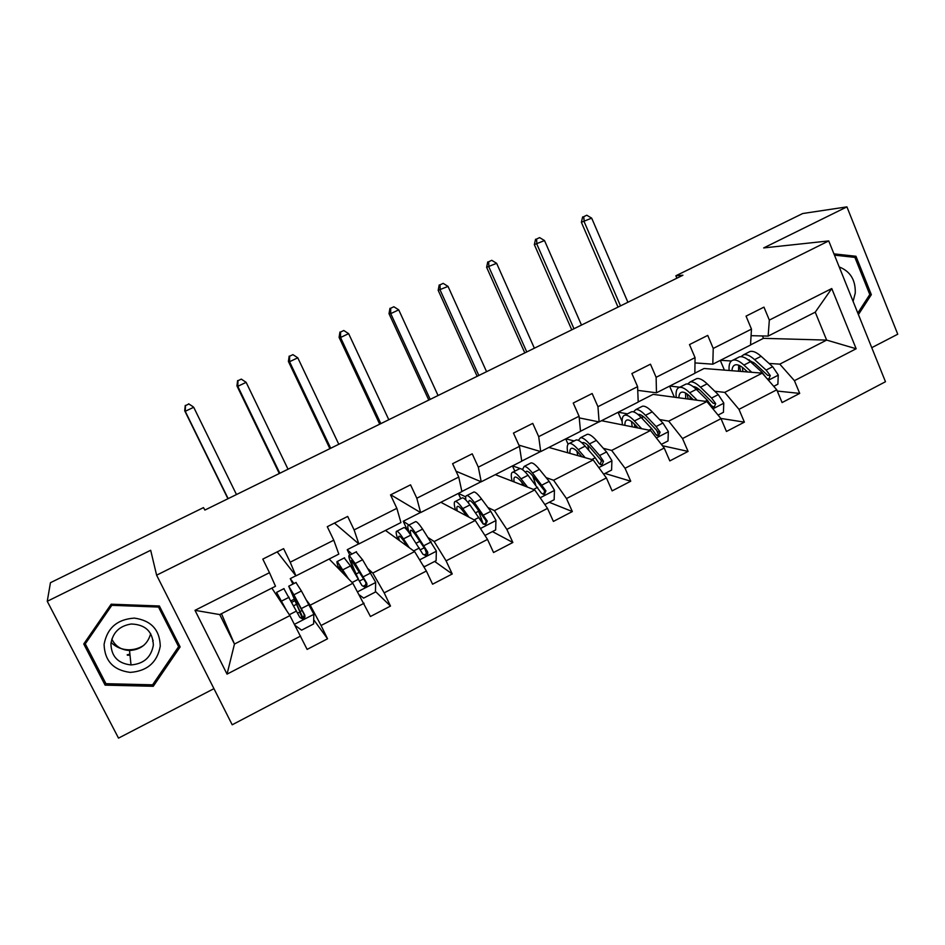 <?xml version="1.0" encoding="UTF-8"?>
<svg xmlns="http://www.w3.org/2000/svg" width="945" height="945" viewBox="0 0 945 945"><rect width="100%" height="100%" fill="white"/><g stroke="black" fill="none" stroke-linecap="round" stroke-linejoin="round"><path stroke-width="1.42" d="M127.221 654.708L129.973 654.708M871.751 347.677L897.75 334.211L846.921 206.872L802.707 213.523L675.864 275.775L676.892 278.196M232.198 724.791L885.477 381.733L828.73 240.928L156.61 575.174L232.198 724.791M156.61 575.174L150.68 550.273L47.25 601.292L118.515 738.128L213.948 688.657M47.25 601.292L50.451 582.699L203.482 507.607L204.888 510.064L682.916 275.231L675.864 275.775M720.48 360.293L731.371 361.002M751.051 362.278L753.708 362.443M769.053 363.447L779.79 364.132L826.639 340.094L856.158 348.752L794.426 380.67L799.706 393.404L777.286 391.065M750.519 344.913L763.466 338.334L826.639 340.094L815.24 312.169L768.143 336.089L751.074 335.676M779.79 364.132L794.426 380.67M714.786 391.242L724.744 392.388L762.249 373.133L776.766 389.812L782.082 402.558L799.706 393.404M776.766 389.812L738.978 409.35L744.388 422.143L720.822 418.434M659.563 419.533L668.717 421.151L706.895 401.554L721 418.647L726.457 431.475L744.388 422.143M721 418.647L682.526 438.551L688.078 451.415L662.421 445.721M603.359 448.332L611.675 450.434L650.55 430.471L664.217 448.013L669.816 460.912L688.078 451.415M664.217 448.013L625.047 468.283L630.74 481.218L605.024 473.457M546.139 477.638L553.593 480.249L593.177 459.931L606.395 477.922L612.136 490.88L630.74 481.218M606.395 477.922L566.492 498.558L572.339 511.564L549.234 502.279M487.892 507.489L494.424 510.619L534.74 489.923L547.498 508.386L553.392 521.416L572.339 511.564M547.498 508.386L506.851 529.413L512.851 542.489L492.451 531.598M428.558 537.87L434.168 541.544L475.24 520.471L487.502 539.418L493.55 552.518L512.851 542.489M487.502 539.418L446.087 560.834L452.242 573.981L434.653 561.436M368.137 568.831L372.767 573.06L414.619 551.585L426.372 571.028L432.574 584.199L452.242 573.981M426.372 571.028L384.178 592.858L390.486 606.076L375.448 591.476M306.593 600.358L310.208 605.178L352.851 583.289L370.44 616.494L390.486 606.076M364.085 603.253L321.064 625.495L327.549 638.785L313.716 619.755M221.473 613.695L234.466 644.053L289.902 615.597L307.125 649.404L327.549 638.785M300.581 636.091L227.048 674.128L194.989 610.328L269.467 572.682L262.804 559.109L283.606 548.655L290.209 562.204L333.774 540.197L327.277 526.696L347.689 516.431L354.115 529.909L396.853 508.315L390.533 494.896L410.543 484.832L416.816 498.228L458.738 477.048L452.584 463.7L472.216 453.824L478.324 467.149L519.466 446.359L513.466 433.082L532.744 423.384L538.697 436.637L579.072 416.237L573.237 403.031L592.149 393.522L597.949 406.693L637.591 386.659L631.898 373.535L650.467 364.191L656.125 377.303L695.047 357.635L689.496 344.571L707.734 335.404L713.239 348.433L751.464 329.12L746.054 316.138L763.962 307.125L769.336 320.095L831.765 288.544L856.158 348.752M751.464 329.12L750.519 345.043L712.802 364.191L694.988 362.915M712.802 364.191L713.239 348.433M694.858 373.169L704.096 368.491L762.249 373.133M669.769 386.044L679.821 387.214M696.004 389.08L699.182 389.446M724.744 392.388L738.978 409.35M695.047 357.635L694.858 373.31L656.468 392.801L637.745 390.368M656.468 392.801L656.125 377.303M638.194 401.944L653.137 394.36L706.895 401.554M618.231 412.221L627.456 413.851M642.305 416.485L643.521 416.698M668.717 421.151L682.526 438.551M637.591 386.659L638.206 402.074L599.118 421.931L579.238 417.891M599.118 421.931L597.949 406.693M601.528 420.702L650.55 430.471M580.502 431.251L598.929 421.883M565.831 438.823L574.206 440.949M611.675 450.434L625.047 468.283M579.072 416.237L580.513 431.369L540.705 451.592L518.923 445.142M540.705 451.592L538.697 436.637M548.856 447.446L593.177 459.931M521.735 461.089L540.54 451.545M512.568 465.873L520.577 468.685M521.274 468.921L522.479 469.346M553.593 480.249L566.492 498.558M519.466 446.359L521.758 461.207L481.218 481.796L456.057 471.224M481.218 481.796L478.324 467.149M495.31 474.638L534.74 489.923M461.881 491.483L481.064 481.737M458.408 493.384L465.755 496.893M494.424 510.619L506.851 529.413M458.738 477.048L461.904 491.601L420.608 512.58L390.746 494.79M420.608 512.58L416.816 498.228M440.854 502.291L475.24 520.471M407.779 530.972L403.22 521.274L420.478 512.497M403.22 521.274L408.961 525.03M434.168 541.544L446.087 560.834M396.853 508.315L400.94 522.561L358.852 543.93L334.459 523.093M358.852 543.93L354.115 529.909M385.477 530.417L414.619 551.585M349.815 555.117L347.217 549.707L358.757 543.847M347.217 549.707L351.953 554.03M372.767 573.06L384.178 592.858M333.774 540.197L338.818 554.113L295.927 575.883L277.192 551.88M295.927 575.883L290.209 562.204M329.155 559.015L352.851 583.289M292.915 584.069L290.257 578.635L295.856 575.788M290.257 578.635L293.954 583.549M310.208 605.178L321.064 625.495M269.467 572.682L275.503 586.254L219.736 614.581L234.466 644.053L227.048 674.128M194.989 610.328L219.736 614.581M846.921 206.872L763.678 247.921L828.73 240.928M763.466 338.334L762.473 335.959M271.865 588.109L289.902 615.597M291.048 600.819L294.06 599.284M352.579 569.362L353.324 568.984M460.747 498.676L458.325 493.42M514.836 471.153L512.462 465.932M568.075 444.197L565.712 438.893M622.129 421.541L618.077 412.292M674.364 397.207L669.603 386.127M724.402 370.109L720.291 360.388M768.143 336.089L769.336 320.095M831.765 288.544L815.24 312.169M159.386 605.993L111.167 604.198L83.751 643.97L105.108 685.137L153.267 686.283L180.129 646.912L159.386 605.993M858.414 314.59L871.337 294.663L855.969 256.272L833.939 253.862M84.944 642.234L85.31 642.931M178.109 644.703L178.629 643.947M152.96 684.286L153.267 686.283M105.025 681.912L105.108 685.137M849.661 256.804L855.969 256.272M869.683 294.71L871.337 294.663M302.353 617.676L300.203 617.463M297.533 612.856L299.671 612.395L300.746 613.907L288.721 586.207L293.883 594.807L301.408 590.968L295.95 582.533M294.97 625.306L301.609 630.15L313.622 623.936L313.823 614.096L301.408 590.968M286.618 610.588L276.578 592.385L279.555 599.827M285.307 608.592L279.07 597.429L280.441 601.185M298.313 603.571L296.718 604.387L291.214 591.239L303.829 613.742C304.597 615.786 303.9 617.144 301.762 617.794L302.554 618.951C304.644 618.361 305.365 617.05 304.715 614.982L293.883 594.807M296.718 604.387L302.813 617.475M283.866 588.676L299.896 617.463L302.554 618.951M236.474 494.542L193.701 407.271L185.232 411.299L184.688 410.744L227.922 498.747M228.147 498.641L185.232 411.299L185.48 405.606L188.87 403.999L185.48 405.606M188.646 403.798L193.111 406.74L188.87 403.999M185.267 405.405L184.688 410.744M359.419 594.972L363.636 598.114L375.437 592.019L375.661 582.25L362.561 559.747L356.076 551.939M348.54 578.872L337.27 561.507C336.42 561.306 337.082 563.917 339.255 569.362M346.815 577.111L339.728 566.504L340.436 570.567M344.216 557.975L350.5 565.901L361.97 585.534L364.699 586.999C366.684 586.384 367.357 585.085 366.695 583.1L355.178 563.515L349.189 555.436C347.984 555.554 349.78 561.011 354.576 571.808L356.123 575.245M359.655 572.15L356.1 573.981C352.131 565.039 350.642 560.527 351.646 560.432L365.573 582.002C366.353 583.963 365.715 585.286 363.671 585.983L364.699 586.999M356.1 573.981L358.273 578.824M288.024 469.216L246.149 382.347L237.797 386.316L236.947 385.914L279.295 473.504M279.826 473.244L237.797 386.316L237.975 380.705L241.306 379.122L237.975 380.705M237.62 380.563L236.947 385.914M246.149 382.347L241.306 379.122M424.529 566.669L423.077 565.582L424.529 566.669L436.106 560.692L436.354 551.006L422.604 529.094C419.296 524.262 417.005 521.758 415.741 521.581L415.127 521.888M425.026 549.01L426.419 553.085M409.315 547.734L403.48 538.863C400.243 533.972 398.034 531.421 396.865 531.184C395.66 531.161 396.002 533.913 397.904 539.441M407.2 546.198L404.814 542.56C402.109 538.473 400.267 536.335 399.286 536.146C398.483 536.087 398.506 537.54 399.345 540.493M403.468 527.818L404.047 527.523C405.263 527.747 407.496 530.275 410.756 535.142L422.899 554.183L425.675 555.636C427.577 554.998 428.191 553.723 427.542 551.797L415.351 532.803C412.067 527.948 409.811 525.42 408.571 525.219C407.354 525.231 407.567 527.783 409.22 532.897M411.37 536.063C410.154 532.13 410.024 530.169 410.992 530.18C412.032 530.346 413.91 532.46 416.651 536.512L426.171 550.84C426.963 552.731 426.384 554.03 424.435 554.75L425.675 555.636M338.794 444.28L297.781 357.812L289.56 361.711L288.402 361.462L329.876 448.662M330.715 448.249L289.56 361.711L289.642 356.194L292.938 354.635L289.642 356.194M289.182 356.1L288.402 361.462M297.781 357.812L292.938 354.635M143.758 645.364C139.033 648.412 133.871 649.888 128.284 649.794C121.48 649.51 115.751 647.041 111.085 642.387M104.08 644.407C104.694 660.898 113.424 670.229 130.256 672.391C147.278 671.092 157.283 662.339 160.272 646.12C159.764 629.783 151.129 620.452 134.367 618.113C117.239 619.258 107.151 628.023 104.08 644.407M110.919 643.793C111.333 656.456 118.03 663.508 131.012 664.937C143.77 663.886 151.224 657.283 153.362 645.092C152.736 631.532 145.365 624.503 131.249 624.007C119.531 625.874 112.75 632.465 110.919 643.793M111.829 639.151C115.373 646.262 121.279 650.042 129.536 650.491C140.746 649.77 147.786 644.147 150.668 633.634M158.878 605.969L177.707 643.12L178.605 646.687L152.594 684.818L105.958 683.696L85.274 643.84L111.829 605.32L158.512 607.056L178.605 646.687M158.276 605.958L158.512 607.056M85.345 641.655L85.274 643.84M111.758 604.221L111.829 605.32M130.02 655.204L127.327 655.204M853.099 301.384L855.26 293.056C855.65 280.027 850.299 271.321 839.207 266.939M834.459 255.138L854.894 257.383L869.79 294.545L857.8 313.043M848.256 289.371L843.554 277.724M484.95 535.472L495.664 529.932L495.936 520.317L490.774 511.363L481.56 498.995C478.052 494.329 475.512 491.991 473.929 491.967L473.126 492.38M478.087 509.792L483.273 524.168M468.992 517.163L462.778 508.587C459.341 503.874 456.872 501.476 455.395 501.405C453.848 501.559 453.895 504.441 455.525 510.052M466.487 515.84L463.948 512.332C461.077 508.386 459.022 506.378 457.782 506.319C456.766 506.378 456.577 507.926 457.226 510.95M461.68 498.204L462.448 497.814C463.971 497.861 466.464 500.236 469.937 504.937L482.718 523.424L485.517 524.853L487.277 521.085L474.437 502.634C470.953 497.956 468.436 495.582 466.901 495.546C465.767 495.617 465.424 497.117 465.873 500.035M468.283 502.775L469.287 500.46C470.575 500.496 472.665 502.468 475.583 506.39L485.671 520.258C486.486 522.077 485.943 523.353 484.064 524.085L485.517 524.853M388.797 419.722L348.634 333.644L340.543 337.495L339.09 337.389L379.713 424.187M380.835 423.632L340.543 337.495L340.543 332.049L343.779 330.514L340.543 332.049M339.952 332.014L339.09 337.389M348.634 333.644L343.779 330.514M544.84 504.535L554.16 499.728L554.443 490.195L549.187 481.383L539.465 469.441C535.756 464.928 532.968 462.743 531.102 462.873L530.11 463.393M532.767 475.961L535.744 484.903M527.582 487.147L521.026 478.855C517.376 474.295 514.671 472.063 512.887 472.146C511.021 472.476 510.772 475.489 512.143 481.159M524.723 486.037L522.042 482.635C518.994 478.832 516.738 476.953 515.249 477.024C514.021 477.201 513.631 478.832 514.104 481.926M518.864 469.11L519.821 468.614C521.628 468.519 524.369 470.728 528.042 475.264L541.45 493.219L544.261 494.625L545.927 490.916L532.472 473.008C528.787 468.484 526.022 466.275 524.203 466.393L522.467 469.618M525.408 472.228L526.554 471.271C528.078 471.177 530.381 473.02 533.452 476.8L544.096 490.219C544.922 491.979 544.426 493.231 542.607 493.975L544.261 494.625M521.829 482.375L522.715 485.257M438.055 395.518L398.719 309.842L390.746 313.634L389.009 313.669L428.794 400.066M430.211 399.369L390.746 313.634L390.663 308.271L393.841 306.759L390.663 308.271M389.966 308.294L389.009 313.669M398.719 309.842L393.841 306.759M603.642 474.177L611.592 470.067L611.899 460.605L606.56 451.946L596.354 440.405C592.444 436.047 589.42 434.015 587.282 434.298L586.101 434.901M587.766 445.107L588.865 450.434M585.132 457.663L578.234 449.655C574.383 445.249 571.441 443.17 569.386 443.406C567.189 443.902 566.657 447.032 567.78 452.773M581.919 456.754L579.096 453.47C575.883 449.796 573.426 448.048 571.713 448.249C570.272 448.532 569.693 450.245 569.977 453.399M575.044 440.524L576.202 439.933C578.281 439.685 581.258 441.752 585.132 446.135L595.244 457.746L599.13 463.546L601.953 464.94L603.524 461.29L599.626 455.502L589.479 443.914C585.593 439.543 582.604 437.488 580.49 437.748L578.387 440.358M582.025 442.921L582.817 442.591C584.577 442.366 587.069 444.091 590.306 447.741L601.481 460.723L600.099 464.408L601.953 464.94M581.458 456.624L581.21 455.939M576.852 451.096L577.844 455.608M486.569 371.692L448.036 286.406L438.173 290.304L477.154 376.311M478.843 375.484L440.181 290.139L440.027 284.847L443.17 283.358L440.027 284.847M439.224 284.929L438.173 290.304M448.036 286.406L443.17 283.358M661.37 444.363L668.009 440.937L668.339 431.546L662.918 423.029L652.239 411.866C648.14 407.673 644.892 405.783 642.482 406.208L641.123 406.905M642.305 415.788L642.517 418.883M641.655 428.699L634.426 420.962C630.398 416.71 627.22 414.772 624.893 415.162C622.401 415.824 621.586 419.06 622.471 424.884M638.099 427.99L635.146 424.825C631.792 421.269 629.134 419.651 627.197 419.97C625.555 420.348 624.799 422.155 624.905 425.368M630.268 412.422L631.591 411.748C633.953 411.358 637.154 413.272 641.206 417.501L651.79 428.735L655.783 434.405L658.606 435.787L660.094 432.184L656.102 426.526L645.482 415.316C641.419 411.099 638.194 409.197 635.808 409.598L633.457 411.855M634.142 423.785L635.205 427.412M637.178 427.813L636.847 426.656M637.958 414.442L638.099 414.406C640.084 414.064 642.777 415.658 646.167 419.19L656.775 430.4L658.157 433.956M631.52 421.529L632.205 426.821M534.374 348.209L496.633 263.312L486.616 267.293L524.806 352.91M526.767 351.942L488.896 266.986L488.659 261.777L491.754 260.312L488.659 261.777M487.738 261.919L486.616 267.293M496.633 263.312L491.754 260.312M718.058 415.091L723.433 412.315L723.775 402.995L718.271 394.62L707.143 383.835C702.879 379.784 699.406 378.035 696.737 378.602L695.213 379.382M696.146 387.415L696.004 389.068M697.197 400.255L689.649 392.777C685.432 388.667 682.042 386.883 679.455 387.403C676.655 388.218 675.58 391.573 676.23 397.455M693.311 399.735L690.228 396.664C686.72 393.238 683.885 391.738 681.723 392.175C679.892 392.659 678.947 394.537 678.888 397.81M684.534 384.816L686.035 384.048C688.645 383.516 692.071 385.288 696.311 389.375L707.356 400.219L711.431 405.783L714.243 407.153L715.672 403.598L711.585 398.046L700.505 387.226C696.264 383.15 692.815 381.39 690.181 381.945L687.665 383.989M687.074 393.97L688.243 399.062M690.429 399.345L689.803 396.262M693.134 386.611C695.272 386.588 697.906 388.088 701.06 391.135L713.227 403.279L715.672 403.598M685.503 392.99L685.775 398.731M581.482 325.068L544.509 240.562L534.338 244.613L571.76 329.84M573.981 328.754L536.878 244.188L536.571 239.05L539.619 237.608L536.571 239.05M535.555 239.239L534.338 244.613M544.509 240.562L539.619 237.608M773.742 386.34L777.889 384.19L778.255 374.952L772.679 366.707L761.103 356.289C756.673 352.379 752.988 350.772 750.07 351.469L748.369 352.331M749.184 359.761L749.007 360.482M751.759 372.295L743.916 365.065C739.533 361.108 735.919 359.454 733.072 360.116C729.989 361.084 728.666 364.546 729.091 370.487M747.554 371.964L744.353 368.999C740.703 365.691 737.691 364.309 735.316 364.853C733.296 365.431 732.186 367.392 731.962 370.712M767.127 378.744L768.911 379.016L770.269 375.519L766.1 370.074L754.582 359.62C750.165 355.686 746.515 354.068 743.62 354.753L740.974 356.667M739.522 365.55L740.514 371.397M742.912 371.586L742.38 367.345M747.554 359.372L754.996 363.553L767.635 375.295L770.269 375.519M737.88 357.671L739.545 356.82C742.416 356.147 746.054 357.789 750.46 361.734L761.942 372.212L765.934 377.374M738.707 365.207L738.506 371.243M627.893 302.258L591.676 218.141L581.364 222.276L618.03 307.113M620.499 305.896L584.164 221.709L583.774 216.653L586.774 215.224L583.774 216.653M582.663 216.889L581.364 222.276M591.676 218.141L586.774 215.224M299.671 612.395L301.998 617.156M294.45 624.314L313.823 614.345M293.706 605.733L296.447 604.327M302.093 610.494L300.108 611.509M281.563 601.091L289.123 597.24M301.361 608.545L308.956 604.646M289.335 614.722L296.553 611.013M291.828 602.26L294.757 600.772M303.829 613.742L304.715 614.982M357.623 591.783L375.649 582.498M355.178 563.515L362.561 559.747M363.707 578.848L359.537 580.998M343.082 569.693L350.5 565.901M363.234 576.804L370.688 572.977M352.095 582.522L358.509 579.226M365.573 582.002L366.695 583.1M419.615 559.853L436.342 551.242M415.351 532.803L422.604 529.094M419.863 541.32L416.143 543.221M424.21 547.793L420.419 549.73M403.48 538.863L410.756 535.142M423.962 545.643L431.286 541.887M413.686 550.911L419.332 548.017M426.171 550.84L427.542 551.797M480.45 528.527L495.924 520.565M474.437 502.634L481.56 498.995M478.642 511.221L475.654 512.745M481.477 518.38L480.178 519.053M462.778 508.587L469.937 504.937M483.58 515.049L490.774 511.363M474.142 519.892L479.032 517.376M485.671 520.258L487.277 521.085M540.174 497.779L554.432 490.431M532.472 473.008L539.465 469.441M534.823 482.434L534.09 482.824M521.026 478.855L528.042 475.264M542.135 485.009L549.187 481.383M533.5 489.439L537.67 487.301M544.096 490.219L545.927 490.916M598.799 467.586L611.887 460.841M589.479 443.914L596.354 440.405M578.234 449.655L585.132 446.135M599.626 455.502L606.56 451.946M591.771 459.53L595.244 457.746M601.481 460.723L603.524 461.29M656.362 437.937L668.328 431.782M645.482 415.316L652.239 411.866M634.426 420.962L641.206 417.501M656.102 426.526L662.918 423.029M648.991 430.164L651.79 428.735M657.85 431.747L660.094 432.184M712.896 408.831L723.764 403.231M700.505 387.226L707.143 383.835M689.649 392.777L696.311 389.375M711.585 398.046L718.271 394.62M705.206 401.33L707.356 400.219M768.427 380.233L778.243 375.177M754.582 359.62L761.103 356.289M743.916 365.065L750.46 361.734M766.1 370.074L772.679 366.707M760.418 372.991L761.942 372.212M296.151 582.427L288.721 586.207M284.032 588.593L276.578 592.385M356.478 551.726L349.189 555.436M344.582 557.786L337.27 561.507M415.741 521.581L408.571 525.219M404.047 527.523L396.865 531.184M129.536 650.491L131.012 664.937M128.733 654.342L129.938 654.353M152.677 641.242L153.149 640.391M128.343 650.432L128.284 649.794M473.929 491.967L466.901 495.546M462.448 497.814L455.395 501.405M531.102 462.873L524.203 466.393M519.821 468.614L512.887 472.146M587.282 434.298L580.49 437.748M576.202 439.933L569.386 443.406M642.482 406.208L635.808 409.598M631.591 411.748L624.893 415.162M656.633 435.385L658.606 435.787M696.737 378.602L690.181 381.945M686.035 384.048L679.455 387.403M712.518 406.905L714.243 407.153M750.07 351.469L743.62 354.753M739.545 356.82L733.072 360.116M767.387 378.886L768.911 379.016"/></g></svg>
